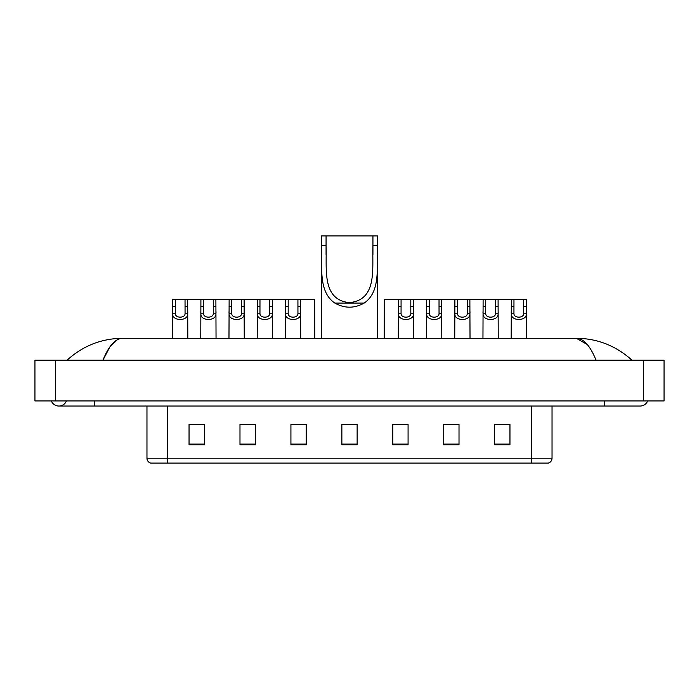 <?xml version="1.0" encoding="UTF-8"?>
<svg xmlns="http://www.w3.org/2000/svg" width="699" height="699" viewBox="0 0 699 699"><rect width="100%" height="100%" fill="white"/><g stroke="black" fill="none" stroke-linecap="round" stroke-linejoin="round"><path stroke-width="1.05" d="M51.333 400.946A8.152 8.152 0 0 0 66.449 400.946A8.152 8.152 0 0 1 51.333 400.946A8.152 8.152 0 0 0 58.891 406.04A8.152 8.152 0 0 1 51.333 400.946M647.667 400.946A8.152 8.152 0 0 1 640.109 406.04A8.152 8.152 0 0 0 647.667 400.946A8.152 8.152 0 0 1 640.109 406.04A8.152 8.152 0 0 0 647.667 400.946M596.055 360.195C590.209 345.813 583.648 338.508 576.36 338.29L122.64 338.29C115.352 338.508 108.791 345.813 102.945 360.195L109.804 347.027L117.345 339.731M55.326 360.195L664.05 360.195L664.05 400.946L34.95 400.946L34.95 360.195L55.326 360.195L55.326 400.946M630.227 358.622L631.957 360.195C615.924 345.76 597.392 338.456 576.36 338.29L587.239 344.493M68.773 358.622L67.043 360.195C82.998 345.787 101.53 338.491 122.64 338.29M531.659 463.096L531.659 458.203L552.035 458.203C551.895 460.65 550.672 462.275 548.365 463.096L150.635 463.096A5.094 5.094 0 0 1 146.965 458.203L146.965 406.04M509.955 444.809L509.955 424.433L494.674 424.433L494.674 444.809L509.955 444.809M459.016 444.809L459.016 424.433L443.734 424.433L443.734 444.809L459.016 444.809M408.076 444.809L408.076 424.433L392.794 424.433L392.794 444.809L408.076 444.809M204.326 444.809L204.326 424.433L189.045 424.433L189.045 444.809L204.326 444.809M255.266 444.809L255.266 424.433L239.984 424.433L239.984 444.809L255.266 444.809M306.206 444.809L306.206 424.433L290.924 424.433L290.924 444.809L306.206 444.809M357.137 444.809L357.137 424.433L341.863 424.433L341.863 444.809L357.137 444.809M522.389 463.096L167.341 463.096L167.341 458.203L531.659 458.203L531.659 406.04M458.561 424.538L452.096 424.538M444.45 424.538L459.016 424.538M500.895 424.538L508.531 424.538M303.349 424.538L296.883 424.538M239.984 424.538L254.55 424.538M246.904 424.538L240.439 424.538M190.469 424.538L198.105 424.538M402.117 424.538L395.651 424.538M357.137 424.538L341.863 424.538M306.206 424.538L290.924 424.538M408.076 424.538L392.794 424.538M326.066 235.904L377.512 235.904L377.512 245.445C376.639 267.21 380.885 291.64 364.162 303.078C354.384 308.539 344.616 308.539 334.838 303.078C318.132 291.649 322.353 267.306 321.488 245.445L321.488 235.904L326.066 235.904L326.066 254.672M321.488 245.445L326.066 245.445C326.975 268.276 321.269 299.862 349.483 302.632C377.757 299.801 372.017 268.381 372.934 245.445L372.934 235.904M377.512 245.445L372.934 245.445L372.934 254.567M321.488 253.789L321.488 338.29M377.512 253.737L377.512 338.29M175.318 299.583L175.3 313.772C175.475 318.29 184.886 318.29 185.06 313.772L185.034 299.583L172.688 299.583L172.539 338.29M185.034 299.583L187.664 299.583L187.821 338.29M187.821 311.929L187.682 313.772C188.284 321.357 172.068 321.357 172.679 313.772L172.539 311.929M203.54 299.583L203.514 313.772C203.697 318.29 213.099 318.29 213.282 313.772L213.256 299.583L200.91 299.583L200.762 338.29M213.256 299.583L215.886 299.583L216.043 338.29M216.043 311.929L215.895 313.772C216.507 321.357 200.29 321.357 200.901 313.772L200.762 311.929M231.762 299.583L231.736 313.772C231.911 318.29 241.321 318.29 241.496 313.772L241.478 299.583L229.132 299.583L228.975 338.29M241.478 299.583L244.108 299.583L244.257 338.29M244.257 311.929L244.117 313.772C244.729 321.357 228.512 321.357 229.115 313.772L228.975 311.929M259.976 299.583L259.958 313.772C260.133 318.29 269.543 318.29 269.718 313.772L269.7 299.583L257.354 299.583L257.197 338.29M269.7 299.583L272.322 299.583L272.479 338.29M272.479 311.929L272.339 313.772C272.951 321.357 256.725 321.357 257.337 313.772L257.197 311.929M288.198 299.583L288.18 313.772C288.355 318.29 297.765 318.29 297.94 313.772L297.923 299.583L285.576 299.583L285.419 338.29M297.923 299.583L300.544 299.583L300.701 338.29M300.701 311.929L300.561 313.772C301.173 321.357 284.947 321.357 285.559 313.772L285.419 311.929M401.077 299.583L401.06 313.772C401.235 318.29 410.645 318.29 410.82 313.772L410.802 299.583L398.456 299.583L398.299 338.29M410.802 299.583L413.424 299.583L413.581 338.29M413.581 311.929L413.441 313.772C414.053 321.357 397.827 321.357 398.439 313.772L398.299 311.929M429.3 299.583L429.282 313.772C429.457 318.29 438.867 318.29 439.042 313.772L439.024 299.583L426.678 299.583L426.521 338.29M439.024 299.583L441.646 299.583L441.803 338.29M441.803 311.929L441.663 313.772C442.275 321.357 426.049 321.357 426.661 313.772L426.521 311.929M457.522 299.583L457.504 313.772C457.679 318.29 467.089 318.29 467.264 313.772L467.238 299.583L454.892 299.583L454.743 338.29M467.238 299.583L469.868 299.583L470.025 338.29M470.025 311.929L469.885 313.772C470.488 321.357 454.271 321.357 454.883 313.772L454.743 311.929M485.744 299.583L485.718 313.772C485.901 318.29 495.303 318.29 495.486 313.772L495.46 299.583L483.114 299.583L482.957 338.29M495.46 299.583L498.09 299.583L498.238 338.29M498.238 311.929L498.099 313.772C498.71 321.357 482.493 321.357 483.105 313.772L482.957 311.929M513.966 299.583L513.94 313.772C514.115 318.29 523.525 318.29 523.7 313.772L523.682 299.583L511.336 299.583L511.179 338.29M523.682 299.583L526.312 299.583L526.461 338.29M526.461 311.929L526.321 313.772C526.932 321.357 510.716 321.357 511.319 313.772L511.179 311.929M187.664 299.583L200.91 299.583M215.886 299.583L229.132 299.583M244.108 299.583L257.354 299.583M272.322 299.583L285.576 299.583M300.544 299.583L314.655 299.583L314.812 338.29M398.456 299.583L384.345 299.583L384.188 338.29M413.424 299.583L426.678 299.583M441.646 299.583L454.892 299.583M469.868 299.583L483.114 299.583M498.09 299.583L511.336 299.583M604.452 400.946L604.452 406.04L640.109 406.04M94.548 400.946L94.548 406.04L604.452 406.04M643.674 360.195L643.674 400.946M146.965 458.203L167.341 458.203L167.341 406.04M357.137 444.101L341.863 444.101M306.206 444.101L290.924 444.101M255.266 444.101L239.984 444.101M204.326 444.101L189.045 444.101M408.076 444.101L392.794 444.101M459.016 444.101L443.734 444.101M509.955 444.101L494.674 444.101M334.838 303.078L364.162 303.078M187.682 313.772L185.06 313.772M175.3 313.772L172.679 313.772M175.318 306.564L172.688 306.564M187.664 306.564L185.034 306.564M215.895 313.772L213.282 313.772M203.514 313.772L200.901 313.772M203.54 306.564L200.91 306.564M215.886 306.564L213.256 306.564M244.117 313.772L241.496 313.772M231.736 313.772L229.115 313.772M231.762 306.564L229.132 306.564M244.108 306.564L241.478 306.564M272.339 313.772L269.718 313.772M259.958 313.772L257.337 313.772M259.976 306.564L257.354 306.564M272.322 306.564L269.7 306.564M300.561 313.772L297.94 313.772M288.18 313.772L285.559 313.772M288.198 306.564L285.576 306.564M300.544 306.564L297.923 306.564M413.441 313.772L410.82 313.772M401.06 313.772L398.439 313.772M401.077 306.564L398.456 306.564M413.424 306.564L410.802 306.564M441.663 313.772L439.042 313.772M429.282 313.772L426.661 313.772M429.3 306.564L426.678 306.564M441.646 306.564L439.024 306.564M469.885 313.772L467.264 313.772M457.504 313.772L454.883 313.772M457.522 306.564L454.892 306.564M469.868 306.564L467.238 306.564M498.099 313.772L495.486 313.772M485.718 313.772L483.105 313.772M485.744 306.564L483.114 306.564M498.09 306.564L495.46 306.564M526.321 313.772L523.7 313.772M513.94 313.772L511.319 313.772M513.966 306.564L511.336 306.564M526.312 306.564L523.682 306.564M94.548 406.04L58.891 406.04M552.035 458.203L552.035 406.04"/></g></svg>
